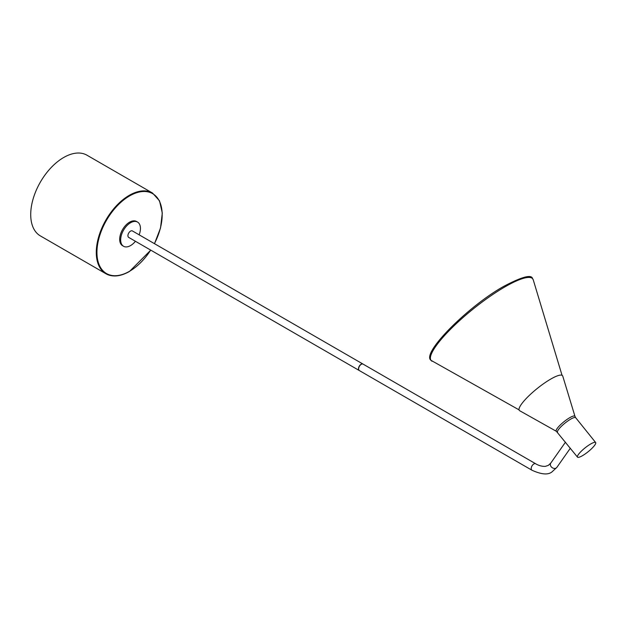 <?xml version="1.0" encoding="UTF-8"?>
<svg xmlns="http://www.w3.org/2000/svg" width="627" height="627" viewBox="0 0 627 627"><rect width="100%" height="100%" fill="white"/><g stroke="black" fill="none" stroke-linecap="round" stroke-linejoin="round"><path stroke-width="0.94" d="M63.664 157.51A46.594 26.906 120 0 0 33.223 198.571A46.594 26.906 120 0 0 40.371 235.909L105.939 273.764A46.594 26.906 -60 0 1 98.792 236.426A46.594 26.906 -60 0 1 129.233 195.365A46.594 26.906 -60 0 1 152.533 193.053L86.965 155.198A46.594 26.906 120 0 0 63.664 157.51M535.709 463.784L363.143 364.154A3.731 2.155 120 0 0 361.277 364.334A3.731 2.155 120 0 0 358.84 367.618A3.731 2.155 120 0 0 359.412 370.604L531.986 470.242A3.731 2.155 -60 0 1 531.414 467.248A3.731 2.155 -60 0 1 533.851 463.964A3.731 2.155 -60 0 1 535.709 463.784C535.858 463.902 540.09 466.629 545.333 466.355L548.296 465.399L550.772 463.087L565.468 442.176M590.689 443.979A11.647 2.461 141.2 0 0 581.088 451.424A11.647 2.461 141.2 0 0 577.491 457.13A11.647 2.461 141.2 0 0 582.452 455.696A11.647 2.461 141.2 0 0 592.053 448.242A11.647 2.461 141.2 0 0 595.65 442.537A11.647 2.461 141.2 0 0 590.689 443.979M556.392 431.329A11.968 2.532 141.2 0 1 559.605 425.647A11.968 2.532 141.2 0 1 569.786 417.668A11.968 2.532 141.2 0 1 574.983 416.383L562.756 376.114A27.729 5.862 141.2 0 0 550.718 379.092A27.729 5.862 141.2 0 0 527.135 397.565A27.729 5.862 141.2 0 0 519.697 410.732L556.392 431.329L577.491 457.13M359.334 370.557A3.731 2.155 -60 0 1 359.247 370.51A3.731 2.155 -60 0 1 358.675 367.524A3.731 2.155 -60 0 1 361.113 364.24A3.731 2.155 -60 0 1 362.978 364.052A3.731 2.155 -60 0 1 363.057 364.107M362.978 364.052L132.415 230.94A3.731 2.155 120 0 0 130.549 231.128A3.731 2.155 120 0 0 128.12 234.412A3.731 2.155 120 0 0 128.692 237.398L359.247 370.51M139.155 234.835A13.982 8.073 120 0 0 137.54 222.068A13.982 8.073 120 0 0 130.549 222.757A13.982 8.073 120 0 0 121.419 235.078A13.982 8.073 120 0 0 123.566 246.278A13.982 8.073 120 0 0 130.549 245.588A13.982 8.073 120 0 0 135.424 241.285M137.54 222.068L136.553 221.496A13.982 8.073 120 0 0 129.562 222.185A13.982 8.073 120 0 0 120.431 234.506A13.982 8.073 120 0 0 122.578 245.706L123.566 246.278M129.233 271.46A46.594 26.906 -60 0 1 105.939 273.764C112.562 277.338 120.408 276.578 129.468 271.475L150.762 250.142M154.414 243.644A46.132 26.632 120 0 0 159.172 200.695A46.132 26.632 120 0 0 129.562 195.938A46.132 26.632 120 0 0 96.942 252.43A46.132 26.632 120 0 0 129.562 271.264A46.132 26.632 120 0 0 150.692 250.102M531.986 470.242C541.493 474.545 548.17 475.086 552.019 471.857L556.87 467.374A3.731 2.939 -144.9 0 1 556.102 468.063A3.731 2.939 -144.9 0 1 551.627 467.217A3.731 2.939 -144.9 0 1 550.772 463.087M574.983 416.383L575.672 417.684A11.647 2.461 141.2 0 0 570.711 419.126A11.647 2.461 141.2 0 0 561.11 426.579A11.647 2.461 141.2 0 0 557.521 432.285M432.042 361.238A65.169 13.77 -38.8 0 1 449.504 330.288A65.169 13.77 -38.8 0 1 504.954 286.86A65.169 13.77 -38.8 0 1 533.256 279.869L532.55 278.506C531.359 274.258 521.836 276.828 503.975 286.233C469.192 305.451 421.36 352.774 430.859 360.251L519.046 409.862M154.493 243.691L160.528 227.985L162.291 213.023L159.524 200.82L152.533 193.053M556.87 467.374L570.327 448.227M575.672 417.684L595.65 442.537M562.043 375.299L533.256 279.869"/></g></svg>
